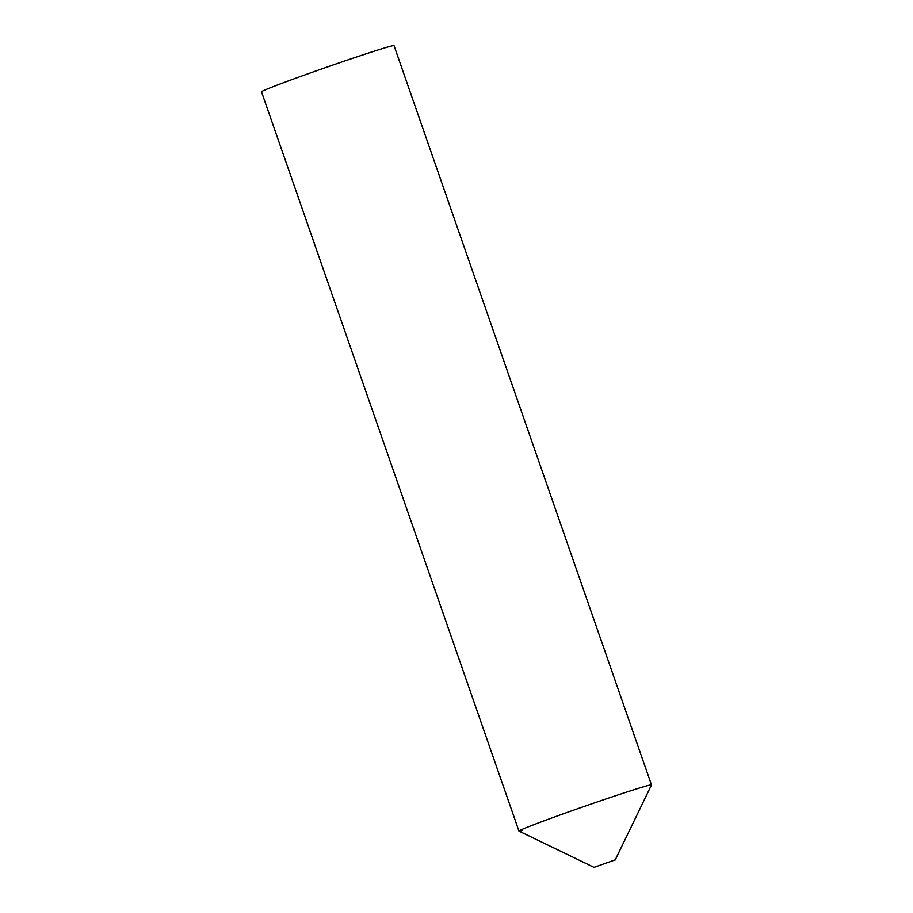 <?xml version="1.0" encoding="UTF-8"?>
<svg xmlns="http://www.w3.org/2000/svg" width="913" height="913" viewBox="0 0 913 913"><rect width="100%" height="100%" fill="white"/><g stroke="black" fill="none" stroke-linecap="round" stroke-linejoin="round"><path stroke-width="1.37" d="M614.723 860.035L593.998 867.35L614.723 860.035M615.202 859.966L651.483 784.986A70.164 1.815 160.8 0 0 648.47 785.42A70.164 1.815 160.8 0 0 574.083 809.991A70.164 1.815 160.8 0 0 518.995 831.115L593.998 867.35M521.974 830.59A70.164 1.815 -19.2 0 1 518.961 831.081A70.164 1.815 -19.2 0 1 574.928 809.694A70.164 1.815 -19.2 0 1 648.47 785.42A70.164 1.815 -19.2 0 1 651.494 784.929L394.039 45.65A70.164 1.815 -19.2 0 0 391.026 46.141A70.164 1.815 -19.2 0 0 317.484 70.415A70.164 1.815 -19.2 0 0 261.506 91.802L518.961 831.081"/></g></svg>

